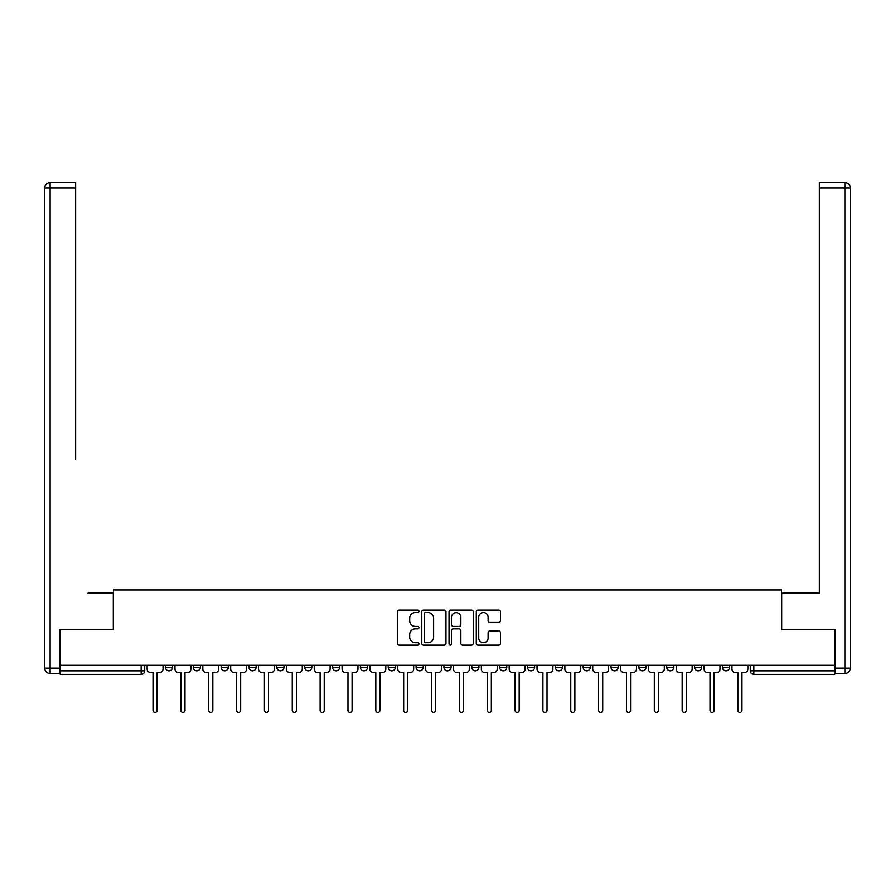 <?xml version="1.0" encoding="UTF-8"?>
<svg xmlns="http://www.w3.org/2000/svg" width="895" height="895" viewBox="0 0 895 895"><rect width="100%" height="100%" fill="white"/><g stroke="black" fill="none" stroke-linecap="round" stroke-linejoin="round"><path stroke-width="1.34" d="M418.938 611.33A1.231 1.231 0 0 0 417.708 610.11L399.092 610.11A1.756 1.756 0 0 0 397.335 611.856L397.335 643.404A1.756 1.756 0 0 0 399.092 645.15L417.708 645.15A1.231 1.231 0 0 0 418.938 643.93A1.231 1.231 0 0 0 417.708 642.699L415.302 642.699A5.605 5.605 0 0 1 409.697 637.095L409.697 634.465A5.605 5.605 0 0 1 415.302 628.861L417.708 628.861A1.231 1.231 0 0 0 418.938 627.63A1.231 1.231 0 0 0 417.708 626.399L415.302 626.399A5.605 5.605 0 0 1 409.697 620.794L409.697 618.165A5.605 5.605 0 0 1 415.302 612.56L417.708 612.56A1.231 1.231 0 0 0 418.938 611.33M722.422 667.267L722.422 665.298L722.422 667.267A3.569 3.569 0 0 0 726.002 670.836A3.569 3.569 0 0 1 722.422 667.267L729.57 667.267A3.569 3.569 0 0 1 726.002 670.836A3.569 3.569 0 0 0 729.57 667.267L729.57 665.298L729.57 667.267M471.777 665.298L471.777 667.267L478.926 667.267A3.569 3.569 0 0 1 475.346 670.836A3.569 3.569 0 0 1 471.777 667.267L471.777 665.298M388.229 665.298L388.229 667.267L395.366 667.267A3.569 3.569 0 0 1 391.797 670.836A3.569 3.569 0 0 1 388.229 667.267L388.229 665.298M332.526 665.298L332.526 667.267L339.675 667.267A3.569 3.569 0 0 1 336.106 670.836A3.569 3.569 0 0 1 332.526 667.267L332.526 665.298M304.68 665.298L304.68 667.267L311.818 667.267A3.569 3.569 0 0 1 308.249 670.836A3.569 3.569 0 0 1 304.68 667.267L304.68 665.298M248.978 665.298L248.978 667.267L256.127 667.267A3.569 3.569 0 0 1 252.547 670.836A3.569 3.569 0 0 1 248.978 667.267L248.978 665.298M498.716 622.461A1.756 1.756 0 0 0 500.462 620.705L500.462 611.856A1.756 1.756 0 0 0 498.716 610.11L478.031 610.11A1.756 1.756 0 0 0 476.285 611.856L476.285 643.404A1.756 1.756 0 0 0 478.031 645.15L498.716 645.15A1.756 1.756 0 0 0 500.462 643.404L500.462 632.709A1.756 1.756 0 0 0 498.716 630.964L489.867 630.964A1.756 1.756 0 0 0 488.111 632.709L488.111 638.012A4.688 4.688 0 0 1 483.423 642.699A4.688 4.688 0 0 1 478.736 638.012L478.736 617.248A4.688 4.688 0 0 1 483.423 612.56A4.688 4.688 0 0 1 488.111 617.248L488.111 620.705A1.756 1.756 0 0 0 489.867 622.461L498.716 622.461M60.278 665.298L60.278 629.778L113.486 629.778L113.486 589.962L781.514 589.962L781.514 629.778L834.722 629.778L834.722 665.298L60.278 665.298L60.278 670.836L144.721 670.836L144.721 665.298L144.721 670.836A3.569 3.569 0 0 1 141.153 674.405L60.278 674.405L60.278 670.836M445.967 611.856A1.756 1.756 0 0 0 444.211 610.11L423.536 610.11A1.756 1.756 0 0 0 421.78 611.856L421.78 643.404A1.756 1.756 0 0 0 423.536 645.15L444.211 645.15A1.756 1.756 0 0 0 445.967 643.404L445.967 611.856M450.789 610.11L471.464 610.11A1.756 1.756 0 0 1 473.22 611.856L473.22 643.404A1.756 1.756 0 0 1 471.464 645.15L462.614 645.15A1.756 1.756 0 0 1 460.858 643.404L460.858 630.606A1.756 1.756 0 0 0 459.113 628.861L453.239 628.861A1.756 1.756 0 0 0 451.483 630.606L451.483 643.93A1.231 1.231 0 0 1 450.263 645.15A1.231 1.231 0 0 1 449.033 643.93L449.033 611.856A1.756 1.756 0 0 1 450.789 610.11M750.278 665.298L750.278 670.836L834.722 670.836L834.722 674.405L753.847 674.405A3.569 3.569 0 0 1 750.278 670.836L750.278 665.298M834.722 665.298L834.722 670.836M694.576 665.298L694.576 667.267L701.714 667.267L701.714 665.298L701.714 667.267A3.569 3.569 0 0 1 698.145 670.836A3.569 3.569 0 0 1 694.576 667.267A3.569 3.569 0 0 0 698.145 670.836M673.868 667.267L673.868 665.298L673.868 667.267A3.569 3.569 0 0 1 670.299 670.836A3.569 3.569 0 0 1 666.73 667.267L673.868 667.267A3.569 3.569 0 0 1 670.299 670.836M666.73 665.298L666.73 667.267M646.022 665.298L646.022 667.267A3.569 3.569 0 0 1 642.453 670.836A3.569 3.569 0 0 1 638.873 667.267L646.022 667.267A3.569 3.569 0 0 1 642.453 670.836M638.873 665.298L638.873 667.267M618.165 665.298L618.165 667.267A3.569 3.569 0 0 1 614.596 670.836A3.569 3.569 0 0 1 611.028 667.267L618.165 667.267M611.028 665.298L611.028 667.267M590.32 665.298L590.32 667.267A3.569 3.569 0 0 1 586.751 670.836A3.569 3.569 0 0 1 583.182 667.267L590.32 667.267M583.182 665.298L583.182 667.267M562.474 665.298L562.474 667.267A3.569 3.569 0 0 1 558.894 670.836A3.569 3.569 0 0 1 555.325 667.267L562.474 667.267M555.325 665.298L555.325 667.267M534.617 665.298L534.617 667.267A3.569 3.569 0 0 1 531.048 670.836A3.569 3.569 0 0 1 527.479 667.267A3.569 3.569 0 0 0 531.048 670.836M527.479 665.298L527.479 667.267L534.617 667.267M506.771 665.298L506.771 667.267A3.569 3.569 0 0 1 503.203 670.836A3.569 3.569 0 0 1 499.634 667.267A3.569 3.569 0 0 0 503.203 670.836M499.634 665.298L499.634 667.267L506.771 667.267M478.926 665.298L478.926 667.267A3.569 3.569 0 0 1 475.346 670.836M451.069 665.298L451.069 667.267A3.569 3.569 0 0 1 447.5 670.836A3.569 3.569 0 0 1 443.931 667.267L451.069 667.267M443.931 665.298L443.931 667.267M423.223 665.298L423.223 667.267A3.569 3.569 0 0 1 419.654 670.836A3.569 3.569 0 0 1 416.074 667.267L423.223 667.267L423.223 665.298M416.074 665.298L416.074 667.267M395.366 665.298L395.366 667.267M367.521 665.298L367.521 667.267A3.569 3.569 0 0 1 363.952 670.836A3.569 3.569 0 0 1 360.383 667.267L367.521 667.267L367.521 665.298M360.383 665.298L360.383 667.267M339.675 665.298L339.675 667.267L339.675 665.298M311.818 667.267L311.818 665.298L311.818 667.267A3.569 3.569 0 0 1 308.249 670.836M283.972 665.298L283.972 667.267A3.569 3.569 0 0 1 280.403 670.836A3.569 3.569 0 0 1 276.835 667.267A3.569 3.569 0 0 0 280.403 670.836A3.569 3.569 0 0 0 283.972 667.267L283.972 665.298M276.835 665.298L276.835 667.267L283.972 667.267M256.127 665.298L256.127 667.267M228.27 665.298L228.27 667.267A3.569 3.569 0 0 1 224.701 670.836A3.569 3.569 0 0 1 221.132 667.267A3.569 3.569 0 0 0 224.701 670.836A3.569 3.569 0 0 0 228.27 667.267L221.132 667.267L221.132 665.298M193.286 665.298L193.286 667.267L200.424 667.267L200.424 665.298L200.424 667.267A3.569 3.569 0 0 1 196.855 670.836A3.569 3.569 0 0 1 193.286 667.267A3.569 3.569 0 0 0 196.855 670.836M165.43 665.298L165.43 667.267L172.578 667.267L172.578 665.298L172.578 667.267A3.569 3.569 0 0 1 168.998 670.836A3.569 3.569 0 0 1 165.43 667.267A3.569 3.569 0 0 0 168.998 670.836M141.153 665.298L141.153 674.405A3.569 3.569 0 0 0 144.721 670.836M425.461 612.56A1.231 1.231 0 0 0 424.241 613.791L424.241 641.469A1.231 1.231 0 0 0 425.461 642.699L428 642.699A5.605 5.605 0 0 0 433.616 637.095L433.616 618.165A5.605 5.605 0 0 0 428 612.56L425.461 612.56M460.858 617.337A4.688 4.688 0 0 0 456.17 612.65A4.688 4.688 0 0 0 451.483 617.337L451.483 624.654A1.756 1.756 0 0 0 453.239 626.399L459.113 626.399A1.756 1.756 0 0 0 460.858 624.654L460.858 617.337M147.138 669.046L147.138 665.298L147.138 669.046A3.569 3.569 0 0 0 150.707 672.615L153.023 672.615L153.023 710.373A2.058 2.058 0 0 0 155.081 712.431A2.058 2.058 0 0 0 157.128 710.373L157.128 672.615L159.455 672.615A3.569 3.569 0 0 0 163.024 669.046L163.024 665.298L163.024 669.046M150.707 672.615L153.023 672.615L153.023 710.373M157.128 710.373L157.128 672.615L159.455 672.615M174.984 669.046L174.984 665.298L174.984 669.046A3.569 3.569 0 0 0 178.552 672.615L180.88 672.615L180.88 710.373A2.058 2.058 0 0 0 182.927 712.431A2.058 2.058 0 0 0 184.985 710.373L184.985 672.615L187.301 672.615A3.569 3.569 0 0 0 190.87 669.046L190.87 665.298L190.87 669.046M202.829 669.046L202.829 665.298L202.829 669.046A3.569 3.569 0 0 0 206.398 672.615L208.725 672.615L208.725 710.373A2.058 2.058 0 0 0 210.772 712.431A2.058 2.058 0 0 0 212.831 710.373L212.831 672.615L215.147 672.615A3.569 3.569 0 0 0 218.727 669.046L218.727 665.298L218.727 669.046M59.741 668.151L59.741 673.51L50.109 673.51A5.359 5.359 0 0 1 44.75 668.151L44.75 187.928L50.109 187.928L50.109 182.569L75.639 182.569L75.639 187.928L50.109 187.928L50.109 668.151L59.741 668.151L59.741 629.778L113.307 629.778L113.307 593.172L87.956 593.172M75.639 187.928L75.639 459.28M50.109 182.569A5.359 5.359 0 0 0 44.75 187.928A5.359 5.359 0 0 1 50.109 182.569M807.044 593.172L819.361 593.172L819.361 182.569L844.891 182.569L819.361 182.569M835.259 668.151L844.891 668.151L844.891 673.51A5.359 5.359 0 0 0 850.25 668.151L850.25 187.928L850.25 668.151A5.359 5.359 0 0 1 844.891 673.51L835.259 673.51L835.259 629.778L781.693 629.778L781.693 593.172L819.361 593.172L819.361 459.28M844.891 182.569A5.359 5.359 0 0 1 850.25 187.928A5.359 5.359 0 0 0 844.891 182.569A5.359 5.359 0 0 1 850.25 187.928A5.359 5.359 0 0 0 844.891 182.569L844.891 187.928L819.361 187.928M178.552 672.615L180.88 672.615L180.88 710.373M184.985 710.373L184.985 672.615L187.301 672.615M206.398 672.615L208.725 672.615L208.725 710.373M212.831 710.373L212.831 672.615L215.147 672.615M230.686 669.046L230.686 665.298L230.686 669.046A3.569 3.569 0 0 0 234.255 672.615L236.571 672.615L236.571 710.373A2.058 2.058 0 0 0 238.629 712.431A2.058 2.058 0 0 0 240.677 710.373L240.677 672.615L243.004 672.615A3.569 3.569 0 0 0 246.572 669.046L246.572 665.298L246.572 669.046M258.532 669.046L258.532 665.298L258.532 669.046A3.569 3.569 0 0 0 262.101 672.615L264.428 672.615L264.428 710.373A2.058 2.058 0 0 0 266.475 712.431A2.058 2.058 0 0 0 268.534 710.373L268.534 672.615L270.849 672.615A3.569 3.569 0 0 0 274.418 669.046L274.418 665.298L274.418 669.046M286.378 669.046L286.378 665.298L286.378 669.046A3.569 3.569 0 0 0 289.958 672.615L292.273 672.615L292.273 710.373A2.058 2.058 0 0 0 294.332 712.431A2.058 2.058 0 0 0 296.379 710.373L296.379 672.615L298.695 672.615A3.569 3.569 0 0 0 302.275 669.046L302.275 665.298L302.275 669.046M234.255 672.615L236.571 672.615L236.571 710.373M240.677 710.373L240.677 672.615L243.004 672.615M262.101 672.615L264.428 672.615L264.428 710.373M268.534 710.373L268.534 672.615L270.849 672.615M289.958 672.615L292.273 672.615L292.273 710.373M296.379 710.373L296.379 672.615L298.695 672.615M314.234 669.046L314.234 665.298L314.234 669.046A3.569 3.569 0 0 0 317.803 672.615L320.119 672.615L320.119 710.373A2.058 2.058 0 0 0 322.178 712.431A2.058 2.058 0 0 0 324.225 710.373L324.225 672.615L326.552 672.615A3.569 3.569 0 0 0 330.121 669.046L330.121 665.298L330.121 669.046M317.803 672.615L320.119 672.615L320.119 710.373M324.225 710.373L324.225 672.615L326.552 672.615M342.08 669.046L342.08 665.298L342.08 669.046A3.569 3.569 0 0 0 345.649 672.615L347.976 672.615L347.976 710.373A2.058 2.058 0 0 0 350.023 712.431A2.058 2.058 0 0 0 352.082 710.373L352.082 672.615L354.398 672.615A3.569 3.569 0 0 0 357.966 669.046L357.966 665.298L357.966 669.046M345.649 672.615L347.976 672.615L347.976 710.373M352.082 710.373L352.082 672.615L354.398 672.615M369.926 669.046L369.926 665.298L369.926 669.046A3.569 3.569 0 0 0 373.506 672.615L375.822 672.615L375.822 710.373A2.058 2.058 0 0 0 377.88 712.431A2.058 2.058 0 0 0 379.928 710.373L379.928 672.615L382.254 672.615A3.569 3.569 0 0 0 385.823 669.046L385.823 665.298L385.823 669.046M373.506 672.615L375.822 672.615L375.822 710.373M379.928 710.373L379.928 672.615L382.254 672.615M397.783 669.046L397.783 665.298L397.783 669.046A3.569 3.569 0 0 0 401.352 672.615L403.667 672.615L403.667 710.373A2.058 2.058 0 0 0 405.726 712.431A2.058 2.058 0 0 0 407.773 710.373L407.773 672.615L410.1 672.615A3.569 3.569 0 0 0 413.669 669.046L413.669 665.298L413.669 669.046M401.352 672.615L403.667 672.615L403.667 710.373M407.773 710.373L407.773 672.615L410.1 672.615M425.628 669.046L425.628 665.298L425.628 669.046A3.569 3.569 0 0 0 429.197 672.615L431.524 672.615L431.524 710.373A2.058 2.058 0 0 0 433.572 712.431A2.058 2.058 0 0 0 435.63 710.373L435.63 672.615L437.946 672.615A3.569 3.569 0 0 0 441.515 669.046L441.515 665.298L441.515 669.046M453.485 669.046L453.485 665.298L453.485 669.046A3.569 3.569 0 0 0 457.054 672.615L459.37 672.615L459.37 710.373A2.058 2.058 0 0 0 461.428 712.431A2.058 2.058 0 0 0 463.476 710.373L463.476 672.615L465.803 672.615A3.569 3.569 0 0 0 469.372 669.046L469.372 665.298L469.372 669.046M481.331 669.046L481.331 665.298L481.331 669.046A3.569 3.569 0 0 0 484.9 672.615L487.227 672.615L487.227 710.373A2.058 2.058 0 0 0 489.274 712.431A2.058 2.058 0 0 0 491.333 710.373L491.333 672.615L493.648 672.615A3.569 3.569 0 0 0 497.217 669.046L497.217 665.298L497.217 669.046M509.177 669.046L509.177 665.298L509.177 669.046A3.569 3.569 0 0 0 512.745 672.615L515.072 672.615L515.072 710.373A2.058 2.058 0 0 0 517.12 712.431A2.058 2.058 0 0 0 519.178 710.373L519.178 672.615L521.494 672.615A3.569 3.569 0 0 0 525.074 669.046L525.074 665.298L525.074 669.046M537.034 669.046L537.034 665.298L537.034 669.046A3.569 3.569 0 0 0 540.602 672.615L542.918 672.615L542.918 710.373A2.058 2.058 0 0 0 544.977 712.431A2.058 2.058 0 0 0 547.024 710.373L547.024 672.615L549.351 672.615A3.569 3.569 0 0 0 552.92 669.046L552.92 665.298L552.92 669.046M564.879 669.046L564.879 665.298L564.879 669.046A3.569 3.569 0 0 0 568.448 672.615L570.775 672.615L570.775 710.373A2.058 2.058 0 0 0 572.822 712.431A2.058 2.058 0 0 0 574.881 710.373L574.881 672.615L577.197 672.615A3.569 3.569 0 0 0 580.765 669.046L580.765 665.298L580.765 669.046M429.197 672.615L431.524 672.615L431.524 710.373M435.63 710.373L435.63 672.615L437.946 672.615M457.054 672.615L459.37 672.615L459.37 710.373M463.476 710.373L463.476 672.615L465.803 672.615M484.9 672.615L487.227 672.615L487.227 710.373M491.333 710.373L491.333 672.615L493.648 672.615M512.745 672.615L515.072 672.615L515.072 710.373M519.178 710.373L519.178 672.615L521.494 672.615M540.602 672.615L542.918 672.615L542.918 710.373M547.024 710.373L547.024 672.615L549.351 672.615M568.448 672.615L570.775 672.615L570.775 710.373M574.881 710.373L574.881 672.615L577.197 672.615M592.725 669.046L592.725 665.298L592.725 669.046A3.569 3.569 0 0 0 596.305 672.615L598.621 672.615L598.621 710.373A2.058 2.058 0 0 0 600.668 712.431A2.058 2.058 0 0 0 602.727 710.373L602.727 672.615L605.042 672.615A3.569 3.569 0 0 0 608.622 669.046L608.622 665.298L608.622 669.046M596.305 672.615L598.621 672.615L598.621 710.373M602.727 710.373L602.727 672.615L605.042 672.615M620.582 669.046L620.582 665.298L620.582 669.046A3.569 3.569 0 0 0 624.151 672.615L626.466 672.615L626.466 710.373A2.058 2.058 0 0 0 628.525 712.431A2.058 2.058 0 0 0 630.572 710.373L630.572 672.615L632.899 672.615A3.569 3.569 0 0 0 636.468 669.046L636.468 665.298L636.468 669.046M624.151 672.615L626.466 672.615L626.466 710.373M630.572 710.373L630.572 672.615L632.899 672.615M648.428 669.046L648.428 665.298L648.428 669.046A3.569 3.569 0 0 0 651.996 672.615L654.323 672.615L654.323 710.373A2.058 2.058 0 0 0 656.371 712.431A2.058 2.058 0 0 0 658.429 710.373L658.429 672.615L660.745 672.615A3.569 3.569 0 0 0 664.314 669.046L664.314 665.298L664.314 669.046M651.996 672.615L654.323 672.615L654.323 710.373M658.429 710.373L658.429 672.615L660.745 672.615M676.273 669.046L676.273 665.298L676.273 669.046A3.569 3.569 0 0 0 679.853 672.615L682.169 672.615L682.169 710.373A2.058 2.058 0 0 0 684.227 712.431A2.058 2.058 0 0 0 686.275 710.373L686.275 672.615L688.602 672.615A3.569 3.569 0 0 0 692.171 669.046L692.171 665.298L692.171 669.046M679.853 672.615L682.169 672.615L682.169 710.373M686.275 710.373L686.275 672.615L688.602 672.615M704.13 669.046L704.13 665.298L704.13 669.046A3.569 3.569 0 0 0 707.699 672.615L710.015 672.615L710.015 710.373A2.058 2.058 0 0 0 712.073 712.431A2.058 2.058 0 0 0 714.12 710.373L714.12 672.615L716.447 672.615A3.569 3.569 0 0 0 720.016 669.046L720.016 665.298L720.016 669.046M707.699 672.615L710.015 672.615L710.015 710.373M714.12 710.373L714.12 672.615L716.447 672.615M731.976 669.046L731.976 665.298L731.976 669.046A3.569 3.569 0 0 0 735.545 672.615L737.872 672.615L737.872 710.373A2.058 2.058 0 0 0 739.919 712.431A2.058 2.058 0 0 0 741.977 710.373L741.977 672.615L744.293 672.615A3.569 3.569 0 0 0 747.862 669.046L747.862 665.298L747.862 669.046M735.545 672.615L737.872 672.615L737.872 710.373M741.977 710.373L741.977 672.615L744.293 672.615M753.847 665.298L753.847 674.405M50.109 673.51L50.109 668.151L44.75 668.151M850.25 668.151L844.891 668.151L844.891 187.928L850.25 187.928"/></g></svg>
